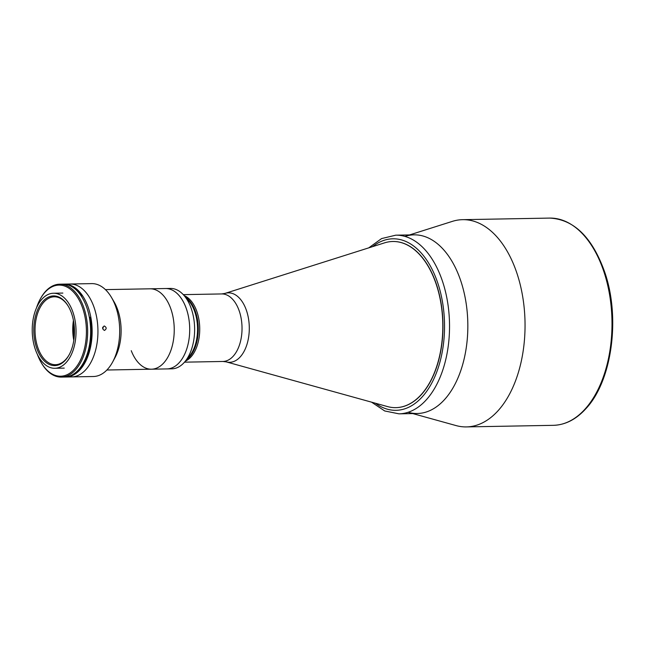 <?xml version="1.0" encoding="UTF-8"?>
<svg xmlns="http://www.w3.org/2000/svg" width="645" height="645" viewBox="0 0 645 645"><rect width="100%" height="100%" fill="white"/><g stroke="black" fill="none" stroke-linecap="round" stroke-linejoin="round"><path stroke-width="0.97" d="M412.8 413.59L456.055 425.579A103.635 60.509 -91 0 0 466.416 426.909A103.635 60.509 -91 0 0 498.206 410.567A103.635 60.509 -91 0 0 522.16 293.652A103.635 60.509 -91 0 0 462.642 219.671A103.635 60.509 -91 0 0 452.339 221.38L409.551 234.933M408.358 412.357A89.341 52.164 -91 0 0 444.695 399.416A89.341 52.164 -91 0 0 463.795 291.387A89.341 52.164 -91 0 0 405.157 236.328M105.425 289.621L150.027 288.807A40.208 23.47 89 0 1 170.272 307.326A40.208 23.47 89 0 1 171.643 348.115A40.208 23.47 89 0 1 151.486 369.198A40.208 23.47 89 0 1 131.249 350.678M165.491 288.525A40.208 23.47 89 0 1 185.736 307.044A40.208 23.47 89 0 1 187.106 347.832A40.208 23.47 89 0 1 166.958 368.916A40.208 23.47 89 0 1 166.958 368.916L171.884 368.827A40.208 23.47 89 0 0 172.715 368.787A40.208 23.47 89 0 0 184.946 361.643A40.208 23.47 89 0 0 183.736 295.136A40.208 23.47 89 0 0 170.425 288.436L165.499 288.525A40.208 23.47 89 0 1 189.686 327.587A40.208 23.47 89 0 1 167.789 368.875A40.208 23.47 89 0 1 166.966 368.916L151.486 369.198A40.208 23.47 89 0 0 171.643 348.115A40.208 23.47 89 0 0 170.272 307.326A40.208 23.47 89 0 0 150.027 288.807L165.491 288.525M395.732 235.183L414.034 234.853A89.341 52.164 89 0 1 459.022 276.012A89.341 52.164 89 0 1 462.07 366.642A89.341 52.164 89 0 1 417.291 413.51L398.981 413.84A89.341 52.164 89 0 0 443.768 366.981A89.341 52.164 89 0 0 440.712 276.35A89.341 52.164 89 0 0 395.732 235.183L381.574 238.586L368.763 247.857M392.861 241.496A83.092 48.512 89 0 1 434.778 279.769A83.092 48.512 89 0 1 437.6 364.119A83.092 48.512 89 0 1 395.885 407.64M384.517 242.867A83.092 48.512 89 0 1 392.773 241.496A83.092 48.512 89 0 1 434.609 279.777A83.092 48.512 89 0 1 437.447 364.062A83.092 48.512 89 0 1 395.796 407.648A83.092 48.512 89 0 1 387.492 406.576L226.169 361.861A34.741 20.285 89 0 0 246.197 346.647A34.741 20.285 89 0 0 245.866 308.85A34.741 20.285 89 0 0 224.928 293.419L384.517 242.867M184.156 295.603A33.774 19.721 89 0 1 196.403 310.261A33.774 19.721 89 0 1 185.349 361.16A33.774 19.721 89 0 0 197.709 343.995A33.774 19.721 89 0 0 184.156 295.603M183.736 295.136L188.405 300.377A33.774 19.721 89 0 1 189.42 356.242L184.946 361.643M185.542 297.168A33.774 19.721 89 0 1 198.273 328.136A33.774 19.721 89 0 1 186.679 359.555A33.774 19.721 89 0 0 196.257 344.019A33.774 19.721 89 0 0 185.542 297.168M104.288 325.983C106.723 327.418 106.78 328.91 104.466 330.442C102.103 328.998 102.047 327.507 104.288 325.983L104.2 325.983M63.42 284.147A46.456 27.122 89 0 1 64.161 284.114L69.966 284.01A46.456 27.122 89 0 1 93.356 305.408A46.456 27.122 89 0 1 94.944 352.541A46.456 27.122 89 0 1 71.651 376.906L93.412 376.511A46.456 27.122 89 0 0 112.657 361.982A46.456 27.122 89 0 0 115.108 305.012A46.456 27.122 89 0 0 111.48 297.434A46.456 27.122 89 0 0 91.719 283.615L69.966 284.01A46.456 27.122 89 0 1 93.356 305.408A46.456 27.122 89 0 1 94.944 352.541A46.456 27.122 89 0 1 71.651 376.906L65.855 377.019A46.456 27.122 89 0 1 65.105 377.011M74.393 334.739A40.208 23.47 89 0 1 74.231 326.048M111.48 297.434L114.012 301.731A40.208 23.47 89 0 1 117.156 308.294A40.208 23.47 89 0 1 115.028 357.596L112.657 361.982M74.046 338.593A36.628 21.39 89 0 1 73.748 322.218M64.161 284.114A46.456 27.122 89 0 1 87.551 305.52A46.456 27.122 89 0 1 89.139 352.646A46.456 27.122 89 0 1 65.855 377.019M35.918 350.993A37.523 21.906 89 0 1 34.637 312.93A37.523 21.906 89 0 1 53.446 293.241A37.523 21.906 89 0 1 72.337 310.535A37.523 21.906 89 0 1 73.619 348.598A37.523 21.906 89 0 1 54.809 368.279A37.523 21.906 89 0 1 35.918 350.993M71.039 311.978A34.846 20.342 89 0 1 69.2 354.702A34.846 20.342 89 0 1 37.216 349.55A34.846 20.342 89 0 1 41.103 303.545A34.846 20.342 89 0 1 68.314 306.286A34.846 20.342 89 0 1 71.039 311.978M69.37 354.387A33.951 19.826 89 0 1 55.47 364.691A33.951 19.826 89 0 1 38.378 349.05A33.951 19.826 89 0 1 37.216 314.615A33.951 19.826 89 0 1 54.236 296.805A33.951 19.826 89 0 1 68.499 306.601M73.804 340.367A33.951 19.826 89 0 1 73.441 320.444M36.475 307.915A45.561 26.606 89 0 1 40.095 299.353L40.433 298.724A46.456 27.122 89 0 1 59.679 284.195A46.456 27.122 89 0 1 83.076 305.601A46.456 27.122 89 0 1 84.656 352.726A46.456 27.122 89 0 1 61.372 377.099A46.456 27.122 89 0 1 41.611 363.28L41.248 362.659A45.561 26.606 89 0 1 37.692 355.226A45.561 26.606 89 0 1 37.313 354.234M59.679 284.195L62.67 284.139A46.456 27.122 89 0 1 86.059 305.545A46.456 27.122 89 0 1 87.647 352.67A46.456 27.122 89 0 1 64.363 377.043L61.372 377.099M40.095 299.353A45.561 26.606 89 0 1 81.915 306.093A45.561 26.606 89 0 1 76.836 366.255A45.561 26.606 89 0 1 41.248 362.659M102.595 327.974L103.305 327.918L102.724 327.289M65.306 284.316A46.279 27.017 89 0 1 82.463 295.853L81.125 295.878M66.741 284.59A46.279 27.017 89 0 1 81.738 295.861A46.279 27.017 89 0 0 66.741 284.59M66.991 376.777A46.279 27.017 89 0 0 90.735 317.3L90.01 317.316A46.279 27.017 89 0 1 68.41 376.446A46.279 27.017 89 0 0 90.01 317.316L89.357 317.324M585.16 408.978A103.635 60.509 -91 0 0 609.114 292.072A103.635 60.509 -91 0 0 549.596 218.091C573.961 219.292 592.352 237.36 604.768 272.279C620.619 317.8 611.992 381.074 585.902 408.672C576.154 419.411 565.31 424.958 553.37 425.329A103.635 60.509 -91 0 0 585.16 408.978M372.617 246.632A85.769 50.076 89 0 1 436.076 278.326A85.769 50.076 89 0 1 433.255 380.163A85.769 50.076 89 0 1 375.471 403.246M183.277 294.636L221.695 293.935A33.774 19.721 89 0 1 238.698 309.495A33.774 19.721 89 0 1 239.851 343.753A33.774 19.721 89 0 1 222.92 361.466L226.169 361.861M549.596 218.091L462.642 219.671M553.37 425.329L466.416 426.909M371.568 402.166L384.71 410.962L398.981 413.84M184.502 362.168L222.92 361.466M221.695 293.935L224.928 293.419M106.885 370.012L151.486 369.198M53.446 293.241L62.871 293.072M54.809 368.279L64.242 368.11"/></g></svg>
